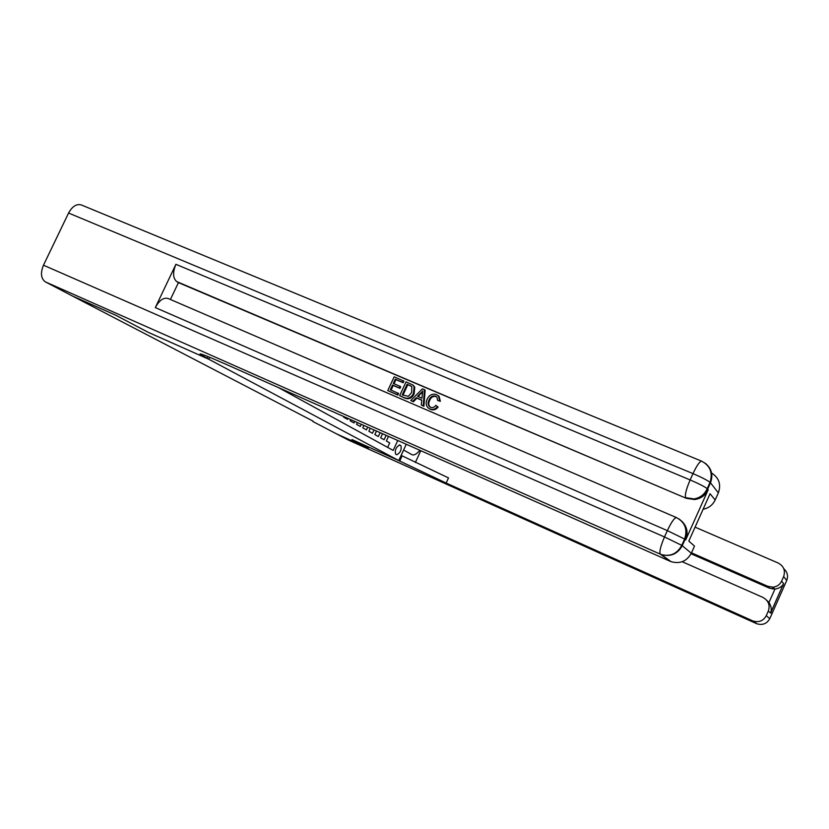<?xml version="1.0" encoding="UTF-8"?>
<svg xmlns="http://www.w3.org/2000/svg" width="829" height="829" viewBox="0 0 829 829"><rect width="100%" height="100%" fill="white"/><g stroke="black" fill="none" stroke-linecap="round" stroke-linejoin="round"><path stroke-width="1.24" d="M337.735 413.868L341.123 415.37M343.9 416.593L343.641 417.163L347.579 419.36L348.014 418.417M350.719 419.619L350.17 420.811L354.014 422.956L354.739 421.401M357.382 422.572L356.553 424.365L360.304 426.469L361.309 424.313M363.89 425.464L362.781 427.847L366.449 429.899L367.724 427.163M370.252 428.282L368.874 431.256L372.47 433.256L374.003 429.95M376.47 431.039L374.832 434.583L378.345 436.541L380.138 432.665M382.552 433.743L380.656 437.836L384.096 439.753L386.138 435.329M313.061 421.142L72.413 296.005L115.614 315.165L148.298 332.367L208.804 359.247L209.716 357.309M400.956 445.66L399.733 444.976C396.158 446.872 394.759 449.909 395.547 454.095L396.759 454.758C400.314 452.893 401.713 449.857 400.956 445.66L399.236 444.904M208.804 359.247L398.739 460.561L406.272 444.261M278.285 387.495L393.184 450.416L397.775 440.489M404.034 443.266L401.93 442.334M387.64 447.37L389.713 442.893L386.355 441.018L388.5 436.375M398.739 460.561L351.973 439.557L368.19 448.095L336.356 433.785L312.875 421.526M388.241 436.956L388.625 436.427M783.778 568.725C787.415 572.031 788.4 575.948 786.721 580.476L769.799 618.61C766.949 623.698 762.649 625.429 756.929 623.802L753.064 621.004C758.939 622.672 763.343 620.9 766.276 615.667L769.768 618.672M348.449 440.075L336.533 433.868L368.356 448.178L352.035 439.588L398.79 460.592L446.147 483.058L752.504 620.776M403.609 450.012L411.961 454.686C414.054 455.556 416.697 454.085 419.878 450.292M403.661 450.043L398.79 460.592M420.79 450.696L415.339 462.499M766.804 600.351L768.97 602.517L774.928 589.087C778.97 588.445 781.799 586.766 783.405 584.062L770.597 613.045L768.328 611.046L766.276 615.667M768.328 611.046C770.265 605.087 768.462 600.538 762.887 597.398L682.194 561.72M753.064 621.004L756.38 623.574L348.294 440.012L756.597 623.563M691.49 552.829L767.82 586.31L773.022 587.181C777.011 586.694 779.871 584.683 781.602 581.15L783.643 583.647M786.721 580.476L783.643 576.538L781.602 581.15M783.643 576.538C785.581 570.59 783.757 566.083 778.172 563.005L695.065 527.151M774.928 589.087L769.644 588.248L767.82 586.31M691.065 553.751L769.644 588.248M399.702 461.079L402.117 455.846L448.51 477.908L446.147 483.058M770.597 613.045L770.752 612.558C771.789 609.325 771.188 605.978 768.97 602.517M436.769 396.863L436.334 396.645C433.318 395.858 431.111 397.081 429.733 400.324C428.344 402.853 428.469 405.101 430.116 407.039L430.168 407.091M435.826 405.35L437.474 406.604C435.38 409.246 432.873 410.023 429.961 408.946L428.044 407.806C425.857 405.319 425.588 402.407 427.225 399.091C429.298 394.853 432.396 393.371 436.531 394.625L438.448 395.889L439.733 400.842L437.681 400.469L436.862 396.946L435.702 396.189C432.676 395.402 430.469 396.635 429.08 399.868C427.691 402.407 427.826 404.656 429.463 406.604L430.531 407.267C432.645 407.982 434.406 407.35 435.826 405.35L438.116 407.049C436.013 409.681 433.515 410.469 430.603 409.391L428.894 408.407M438.075 395.547L439.08 396.345L440.365 401.288L437.681 400.469M421.754 400.241L416.873 398.148L413.422 401.785L410.811 400.5L422.407 388.832L424.479 389.713L423.236 405.847L421.277 404.998L421.774 400.086L416.22 397.702L412.759 401.34L410.811 400.5M424.479 389.713L425.132 390.169L423.888 406.283L421.277 404.998M403.236 380.666L402.49 382.262L395.236 379.174L393.267 383.412L400.024 386.304L399.288 387.889L392.531 384.998L390.314 389.775L398.583 393.485L397.847 395.081L387.765 390.583L394.158 376.812L403.91 381.143L403.174 382.729L395.92 379.641L394.024 383.734M400.024 386.304L400.708 386.76L399.972 388.355L393.215 385.464L391.07 390.096M681.739 521.13C687.106 526.498 688.422 532.767 685.687 539.928L708.215 489.721C705.438 495.359 700.919 498.633 694.661 499.545L686.329 498.333L176.701 281.57C172.867 278.202 172.598 272.44 175.903 264.306L155.313 307.59C159.323 300.212 163.624 297.196 168.204 298.533L676.464 517.597M170.411 299.487L178.432 282.627L686.329 498.333M413.039 385.184L414.759 387.184L414.168 393.702C412.127 398.127 409.049 399.609 404.946 398.138L399.64 395.692L406.044 381.868L412.666 384.925L414.096 386.718L413.505 393.247C411.464 397.682 408.376 399.153 404.262 397.682L399.64 395.692M115.252 314.979L148.184 332.305L208.701 359.195L200.048 354.17C199.167 352.916 207.955 356.356 226.4 364.491L670.257 561.326L660.35 554.166L45.398 281.901L72.04 295.808L115.252 314.979M208.701 359.195L209.613 357.268M685.687 539.928L685.086 539.399L682.257 545.71L691.303 553.244L694.505 546.104L688.816 541.099L710.059 493.732L715.178 499.98L718.36 492.872L710.484 482.789L707.676 489.069L708.215 489.721M715.178 499.98C712.702 505.058 708.681 508.156 703.085 509.275M711.603 473.027C719.033 477.856 721.282 484.468 718.36 492.872M45.398 281.901C40.942 278.648 40.3 273.073 43.471 265.197L68.579 213.043C72.278 206.338 76.527 203.644 81.304 204.95L701.738 461.214C699.79 461.204 696.868 465.338 692.982 473.618L68.579 213.043M691.303 553.244C686.744 561.326 680.018 564.134 671.107 561.679L670.257 561.326M178.432 282.627L176.701 281.57M710.059 493.732L708.277 497.701M397.899 393.029L397.153 394.625L397.847 395.081M397.153 394.625L387.765 390.583M392.531 384.998L393.215 385.464M399.288 387.889L399.972 388.355M395.236 379.174L395.92 379.641M402.49 382.262L403.174 382.729M402.2 394.873L408.376 396.355L411.692 392.438L411.764 386.552L407.132 384.241L402.2 394.873M404.262 397.682L404.946 398.138M413.505 393.247L414.168 393.702M414.096 386.718L414.759 387.184M412.666 384.925L413.329 385.392M407.132 384.241L407.806 384.708L402.935 395.195M411.609 386.407L407.806 384.708M409.754 385.361L410.428 385.827M420.624 393.06L417.505 396.335L421.961 398.241L422.707 390.873L418.282 396.666M412.759 401.34L413.422 401.785M416.22 397.702L416.873 398.148M423.236 405.847L423.888 406.283M422.562 392.304L421.277 393.516M429.08 399.868L429.733 400.324M435.702 396.189L436.334 396.645M439.733 400.842L440.365 401.288M429.961 408.946L430.603 409.391M437.474 406.604L438.116 407.049M772.182 612.558L771.498 614.786M772.213 589.004L773.291 587.471M784.98 584.393L783.84 586.29M207.778 356.522L206.96 358.263M43.471 265.197L664.495 536.954L667.355 530.612L155.313 307.59M175.903 264.306L690.132 479.939L692.982 473.618C701.417 477.224 707.106 480.136 710.049 482.354C712.961 472.789 710.194 465.743 701.738 461.214M694.661 499.545L694.091 498.913C700.204 497.846 704.577 494.426 707.23 488.633C704.267 486.457 698.567 483.556 690.132 479.939C686.143 489.317 684.681 495.234 685.728 497.701L694.091 498.913C700.36 497.991 704.888 494.706 707.676 489.069L707.23 488.633L710.049 482.354L710.484 482.789C713.396 474.83 711.562 468.25 704.982 463.048M671.107 561.679L661.231 554.528C670.246 556.912 677.096 553.855 681.77 545.358L664.495 536.954C660.506 546.342 659.117 552.073 660.35 554.166L661.231 554.528C670.495 557.067 677.5 554.135 682.257 545.71L681.77 545.358L684.609 539.047L667.355 530.612C671.5 521.835 674.578 517.514 676.588 517.648C685.055 522.332 687.728 529.472 684.609 539.047L685.086 539.399C688.07 531.109 686.091 524.332 679.148 519.047M774.783 589.098L773.022 587.181M770.752 612.558L783.405 584.062M413.733 385.734L413.07 385.267M430.116 407.039L429.463 406.604M439.08 396.345L438.448 395.889"/></g></svg>
